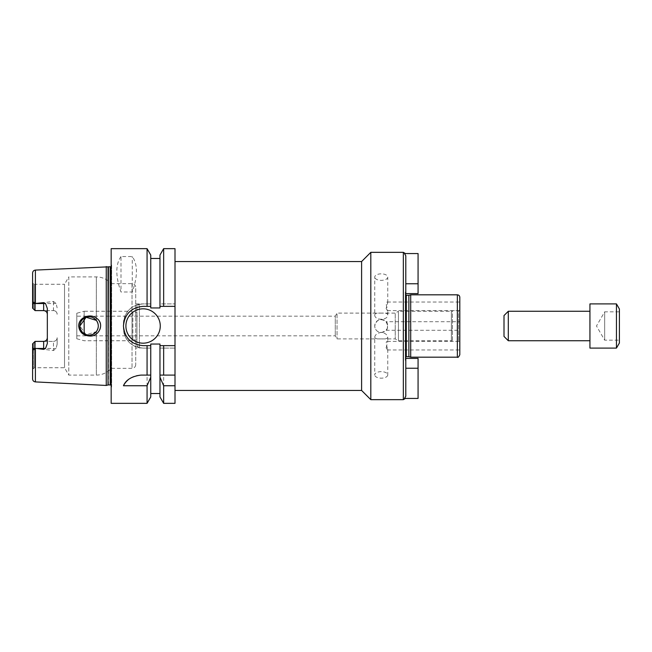 <?xml version="1.0" encoding="UTF-8"?>
<svg xmlns="http://www.w3.org/2000/svg" width="652" height="652" viewBox="0 0 652 652"><rect width="100%" height="100%" fill="white"/><g stroke="black" fill="none" stroke-linecap="round" stroke-linejoin="round"><path stroke-width="0.49" stroke-dasharray="3.26 2.44" d="M405.308 360.075L405.308 358.413L405.797 361.721L405.308 360.075L405.308 291.925L405.308 360.075M405.797 368.233L405.797 396.237L405.797 368.233L418.071 368.233L418.071 398.429L404.509 398.429C405.87 398.429 405.87 398.429 404.509 398.429C405.87 398.429 405.87 398.429 404.509 398.429L405.797 396.237L405.797 255.763L405.797 290.279L405.308 291.925L405.797 290.279L405.797 255.763L404.509 253.571C405.87 253.571 405.87 253.571 404.509 253.571C405.87 253.571 405.87 253.571 404.509 253.571L418.071 253.571L418.071 283.767L405.797 283.767M418.071 283.767L418.071 293.587L405.308 293.587L405.797 293.587L405.797 290.279L405.797 361.721L405.797 358.413L405.308 358.413L418.071 358.413L418.071 368.233M405.308 294.329L405.308 357.671L405.308 294.329L406.286 295.307L406.286 356.693L405.308 357.671M405.797 356.823L405.797 295.177M374.737 314.834C375.006 313.416 376.889 312.838 380.36 313.107L382.121 313.107C385.601 312.838 387.475 313.416 387.753 314.834C388.144 320.67 374.338 320.67 374.737 314.834L374.737 277.092A6.504 3.252 0 0 1 381.241 273.84A6.504 3.252 0 0 1 387.753 277.092A6.504 3.252 0 0 1 381.241 280.352A6.504 3.252 0 0 1 374.737 277.092M386.131 308.477L387.386 310.629L387.753 310.05C387.101 308.103 384.957 301.77 387.386 302.039L387.753 302.609L386.131 308.477M374.737 337.165C375.12 334.704 377.288 333.107 381.241 332.381C385.193 333.107 387.361 334.704 387.753 337.165C387.475 338.584 385.601 339.162 382.121 338.893L380.36 338.893C376.889 339.162 375.006 338.584 374.737 337.165L374.737 374.908A6.504 3.252 180 0 1 381.241 371.648A6.504 3.252 180 0 1 387.753 374.908A6.504 3.252 180 0 1 381.241 378.16A6.504 3.252 180 0 1 374.737 374.908M386.131 347.818L387.753 341.95L387.386 341.371C384.957 341.102 387.101 347.443 387.753 349.39L387.386 349.961L386.131 347.818M381.241 332.504C387.63 330.825 389.162 327.125 385.845 321.395C380.132 318.07 376.432 319.602 374.737 326A6.504 6.504 0 0 0 384.493 331.632A6.504 6.504 0 0 0 384.493 320.368A6.504 6.504 0 0 0 374.737 326C375.12 329.961 377.288 332.129 381.241 332.504M386.131 321.705C387.932 321.395 387.932 330.605 386.131 330.295C387.932 330.605 387.932 321.395 386.131 321.705L459.807 321.705L459.807 330.295L459.807 321.705M459.807 308.477L459.807 302.039L459.807 308.477M459.807 347.818L459.807 341.371L459.807 347.818M76.797 316.179L76.797 335.821L76.797 316.179L335.275 316.179L335.275 335.821L335.275 316.179L337.051 313.107L337.051 338.893L337.051 313.107L380.36 313.107M370.809 399.66L370.809 252.34M361.599 390.45L361.599 261.55M408.869 356.693L408.869 295.307M410.703 357.182L410.703 294.818M387.386 349.961L459.807 349.961L459.807 297.271M459.807 309.945L459.807 342.055L459.807 309.945L458.584 310.654L458.584 341.346L458.584 310.654L452.447 310.654L452.447 341.346L452.447 310.654L451.38 311.265L451.38 340.735L451.38 311.265L398.429 311.265L398.429 340.735L398.429 311.265L395.242 313.107L395.242 338.893L395.242 313.107L382.121 313.107M175.005 261.55L175.005 390.45L175.005 261.55M175.005 403.343L175.005 248.656M43.651 310.605L35.053 310.605L34.947 303.539C34.051 301.892 33.309 301.892 32.73 303.539L32.6 308.151L33.333 308.885L33.333 283.555L34.564 284.264L34.564 310.116L34.564 284.264L64.532 284.264L64.532 367.736L64.532 284.264L68.778 276.896L68.778 375.104L68.778 276.896L96.349 276.896C102.258 277.002 107.205 279.26 111.166 283.644L111.166 368.356L111.166 283.644L132.038 283.644C134.271 283.864 135.502 285.095 135.722 287.328L135.722 364.672L135.722 287.328M96.349 320.36C98.908 324.117 98.908 327.883 96.349 331.64L86.113 334.72L79.862 326A9.21 9.21 0 0 1 93.676 318.029A9.21 9.21 0 0 1 93.676 333.971A9.21 9.21 0 0 1 79.862 326L80.563 322.471L82.559 319.488L85.542 317.491L89.071 316.79L92.6 317.491L96.349 320.36L96.349 276.896L96.349 320.36M89.528 315.975C83.114 316.448 79.495 319.79 78.68 326C78.533 334.908 90.856 339.162 97.099 333.376C104.85 327.638 98.68 315.079 89.528 315.975M32.6 343.848L32.6 369.187L32.6 343.848L34.564 341.884L32.6 343.848L32.73 348.461C33.309 350.108 34.051 350.108 34.947 348.461L35.053 341.395L53.472 341.395L43.651 341.395M35.053 348.282L53.472 350.54L53.472 341.395C55.738 341.143 56.968 339.912 57.156 337.712L57.156 344.166L56.08 348.461L53.472 350.54M47.335 343.522L47.335 308.477M34.564 341.884L34.564 367.736L34.564 341.884M57.156 344.166L57.156 337.712A3.684 3.684 0 0 1 53.472 341.395M57.156 314.288C56.968 312.088 55.738 310.857 53.472 310.605A3.684 3.684 0 0 1 57.156 314.288A3.684 3.684 0 0 0 53.472 310.605L53.472 303.539L56.08 303.539L57.156 307.834M35.053 310.605L53.472 310.605L35.053 310.605M33.333 343.115L33.333 368.445L33.333 343.115M32.6 308.151L34.564 310.116L33.333 308.885L33.333 283.555L32.6 282.813L32.6 308.151L32.6 282.813M36.17 303.539L53.472 303.539L53.472 301.46L35.053 303.718M32.6 304.892L32.6 273.033M32.6 378.967L32.6 347.108M53.472 301.46L56.08 303.539M106.26 385.454L106.26 266.546M120.987 256.538C115.453 264.443 115.453 276.261 120.987 291.99L132.283 291.99C137.816 276.261 137.816 264.443 132.283 256.538L120.987 256.538L120.987 291.99M132.283 291.99L132.283 256.538M159.968 255.046L159.968 303.905L175.005 303.905L159.968 303.905L159.968 307.956L150.759 307.956L150.759 303.905L143.081 303.905A19.642 19.642 0 0 0 123.44 323.547L123.44 328.453A19.642 19.642 0 0 0 143.081 348.095L150.759 348.095L150.759 344.044L159.968 344.044L159.968 348.095L175.005 348.095L159.968 348.095L159.968 396.954M150.759 255.046L150.759 303.905L143.081 303.905C131.15 305.071 124.605 311.615 123.44 323.547L123.44 328.453C124.605 340.385 131.15 346.929 143.081 348.095L150.759 348.095L150.759 396.954M147.067 403.343L147.067 348.095M111.166 403.343L111.166 248.656M147.067 303.905L147.067 248.656M150.759 344.044L150.759 393.523L150.759 344.044M159.968 344.044L159.968 393.523L159.968 344.044M163.652 403.343L163.652 348.095M150.759 375.104L140.905 375.104A19.642 19.642 0 0 0 128.55 379.48M175.005 375.104L159.968 375.104M163.652 303.905L163.652 248.656M159.968 307.956L159.968 258.477L159.968 307.956M160.27 326A17.188 17.188 0 0 0 134.491 311.118A17.188 17.188 0 0 0 134.491 340.882A17.188 17.188 0 0 0 160.27 326M175.005 306.358L159.968 306.358M150.759 306.358L143.081 306.358A19.642 19.642 0 0 0 135.551 344.142A19.642 19.642 0 0 0 143.081 345.642L150.759 345.642M159.968 345.642L175.005 345.642M150.759 307.956L150.759 258.477L150.759 307.956M111.655 265.47L111.655 386.53L111.655 265.47L111.166 263.636L111.166 388.364L111.166 263.636M111.655 265.6L111.655 386.4L111.655 265.6L111.166 266.701M76.797 313.237L76.797 338.763L76.797 313.237L84.157 311.265L84.157 318.217M84.157 333.783L84.157 311.265L132.038 311.265L132.038 340.735L132.038 311.265L132.845 312.129L132.845 339.871L132.845 312.129L136.944 312.129L136.944 339.871L136.944 312.129M136.944 306.358L136.944 345.642L136.944 306.358L139.406 303.905L139.406 348.095L139.406 303.905L135.722 303.905L135.722 348.095L135.722 303.905M589.938 348.095L589.938 303.905M589.938 311.265L589.938 340.735L589.938 311.265M616.45 348.095L616.45 303.905M619.4 342.993L619.4 309.007M619.4 311.827L619.4 340.173L619.4 311.827L604.665 311.827L604.665 340.173L604.665 311.827L596.482 326L604.665 340.173L619.4 340.173M504.004 336.432L504.004 315.568M508.299 340.735L508.299 311.265M403.343 399.66L403.343 252.34M457.354 357.182L457.354 294.818M96.349 331.64L96.349 375.104L96.349 331.64M32.73 348.461L34.947 348.461M36.17 348.461L56.08 348.461M32.73 303.539L34.947 303.539M35.395 303.628L35.395 270.091M35.395 381.909L35.395 348.372M132.038 283.644L132.038 368.356L132.038 283.644M108.036 384.973L108.036 267.027M108.419 384.924L108.419 267.075M110.188 384.924L110.188 267.075M387.753 314.834L387.753 310.05M387.753 302.609L387.753 277.092M387.753 337.165L387.753 341.95M387.753 349.39L387.753 374.908M387.386 310.629L459.807 310.629M387.386 302.039L459.807 302.039M387.386 341.371L459.807 341.371M386.131 330.295L459.807 330.295M76.797 335.821L335.275 335.821L337.051 338.893L380.36 338.893M382.121 338.893L395.242 338.893L398.429 340.735L451.38 340.735L452.447 341.346L458.584 341.346L459.807 342.055M32.6 369.187L34.564 367.736L64.532 367.736L68.778 375.104L96.349 375.104C102.258 374.998 107.205 372.74 111.166 368.356L132.038 368.356C134.271 368.135 135.502 366.905 135.722 364.672M111.655 386.53L111.166 388.364M76.797 338.763L84.157 340.735L132.038 340.735L132.845 339.871L136.944 339.871M136.944 345.642L139.406 348.095L135.722 348.095M111.166 385.299L111.655 386.4"/><path stroke-width="0.98" d="M406.286 295.307L406.286 356.693L408.869 356.693L408.869 295.307L405.797 295.177L405.797 293.587L418.071 293.587L418.071 253.571L404.509 253.571L405.797 255.763L405.797 396.237L404.509 398.429L418.071 398.429L418.071 368.233L405.797 368.233M418.071 368.233L418.071 358.413L405.797 358.413L405.797 356.823L406.286 356.693M418.071 283.767L405.797 283.767M175.005 261.55L361.599 261.55L370.809 252.34L370.809 399.66L403.343 399.66L405.462 398.429M361.599 261.55L361.599 390.45L370.809 399.66M370.809 252.34L403.343 252.34L403.343 399.66M408.869 295.307L410.703 294.818L410.703 357.182L457.354 357.182C457.916 357.834 458.739 357.011 459.807 354.729L459.807 349.961M410.703 294.818L457.354 294.818C458.845 294.965 459.668 295.78 459.807 297.271L459.807 354.729M175.005 345.642L159.968 345.642L159.968 344.044L150.759 344.044L150.759 345.642L143.081 345.642C131.158 344.476 124.605 337.932 123.44 326C124.605 314.068 131.158 307.524 143.081 306.358L150.759 306.358L150.759 307.956L159.968 307.956L159.968 255.046L163.652 248.656L175.005 248.656L175.005 403.343L163.652 403.343L163.652 385.748L159.968 377.215L159.968 396.954L163.652 403.343M89.528 336.024C83.114 335.552 79.495 332.21 78.68 326C78.533 317.092 90.856 312.838 97.099 318.624C104.85 324.362 98.68 336.921 89.528 336.024M79.862 326A9.21 9.21 0 0 0 93.676 333.971A9.21 9.21 0 0 0 93.676 318.029A9.21 9.21 0 0 0 79.862 326L80.563 329.529L82.559 332.512L85.542 334.509L89.071 335.209L92.6 334.509L96.349 331.64C98.908 327.883 98.908 324.117 96.349 320.36L86.113 317.279L79.862 326M32.6 343.848L35.053 341.395L34.564 341.884L35.053 341.395L34.947 348.461C34.051 350.108 33.309 350.108 32.73 348.461L32.6 343.848L35.053 341.395L43.651 341.395A3.684 3.684 0 0 0 47.335 337.712C47.148 339.912 45.917 341.143 43.651 341.395L43.651 348.461L45.518 348.461L47.335 343.522L47.335 308.477L45.518 303.539L43.651 302.618L43.651 310.605C45.917 310.857 47.148 312.088 47.335 314.288A3.684 3.684 0 0 0 43.651 310.605L35.053 310.605L32.6 308.151L32.73 303.539C33.309 301.892 34.051 301.892 34.947 303.539L43.651 302.618M111.166 266.701L35.395 270.091C33.684 270.327 32.755 271.313 32.6 273.033L32.6 304.892M36.17 348.461L43.651 348.461L43.651 349.382L35.053 348.282M32.6 347.108L32.6 378.967C32.755 380.686 33.684 381.673 35.395 381.909L106.26 385.454L106.26 266.546M43.651 349.382L45.518 348.461M32.6 308.151L35.053 310.605L35.053 303.718M150.759 345.642L150.759 377.215L147.067 385.748L147.067 403.343L111.166 403.343L111.166 248.656L147.067 248.656L147.067 306.358M147.067 385.748L123.44 385.748C125.983 379.823 131.802 376.277 140.905 375.104L150.759 375.104M147.067 345.642L147.067 375.104M150.759 377.215L150.759 396.954L147.067 403.343M159.968 377.215L159.968 375.104L175.005 375.104M159.968 345.642L159.968 375.104M175.005 385.748L163.652 385.748M128.55 379.48A19.642 19.642 0 0 0 123.44 385.748M163.652 345.642L163.652 375.104M163.652 248.656L163.652 306.358L175.005 306.358M159.968 306.358L163.652 306.358M147.067 248.656L150.759 255.046L150.759 306.358M160.27 326A17.188 17.188 0 0 1 134.491 340.882A17.188 17.188 0 0 1 134.491 311.118A17.188 17.188 0 0 1 160.27 326M84.157 318.217L84.157 333.783M589.938 303.905L589.938 348.095L616.45 348.095L616.45 303.905L589.938 303.905M616.45 303.905L619.4 309.007L619.4 342.993L616.45 348.095M508.299 340.735L508.299 311.265L504.004 315.568L504.004 336.432L508.299 340.735L589.938 340.735M508.299 311.265L589.938 311.265M457.354 294.818L457.354 357.182M35.395 270.091L35.395 303.628M32.73 348.461L34.947 348.461M35.395 348.372L35.395 381.909M32.73 303.539L34.947 303.539M36.17 303.539L45.518 303.539M43.651 341.395A3.684 3.684 0 0 0 47.335 337.712M108.036 267.027L108.036 384.973L106.26 385.454M108.419 267.075L108.036 384.973M110.188 267.075L110.188 384.924L111.166 385.299M403.343 252.34L405.462 253.571M408.869 356.693L410.703 357.182M175.005 390.45L361.599 390.45M150.759 393.523L159.968 393.523M150.759 258.477L159.968 258.477M108.419 384.924L110.188 384.924"/></g></svg>
